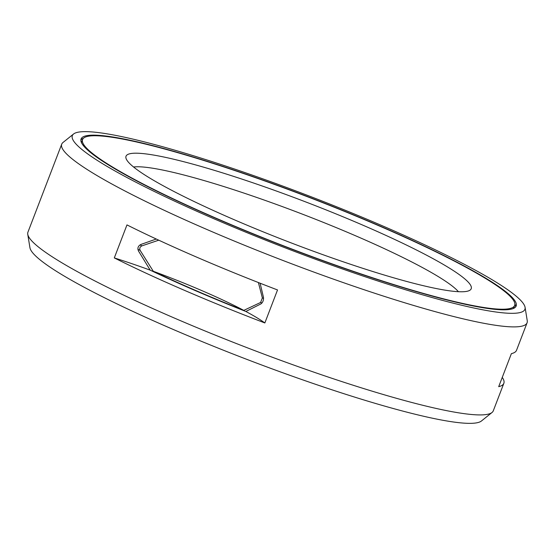 <?xml version="1.0" encoding="UTF-8"?>
<svg xmlns="http://www.w3.org/2000/svg" width="555" height="555" viewBox="0 0 555 555"><rect width="100%" height="100%" fill="white"/><g stroke="black" fill="none" stroke-linecap="round" stroke-linejoin="round"><path stroke-width="0.83" d="M258.387 282.537L262.362 297.896L260.607 302.468L243.798 310.377A118.687 13.951 21 0 0 153.305 271.284L140.172 250.437C139.284 248.404 139.867 246.878 141.927 245.865L158.751 240.183M243.798 310.377A214.376 25.197 -159 0 1 153.305 271.284M82.556 139.548A231.435 27.202 21 0 1 165.293 149.198A231.435 27.202 -159 0 1 397.692 234.037A231.435 27.202 -159 0 1 514.679 305.423A231.435 27.202 -159 0 1 431.943 295.773A231.435 27.202 21 0 1 199.543 210.928A231.435 27.202 21 0 1 82.556 139.548L81.814 141.476A231.435 27.202 21 0 0 81.599 142.933M192.113 163.94A184.877 21.728 -159 0 1 382.971 234.057A184.877 21.728 -159 0 1 470.279 289.967A184.877 21.728 -159 0 1 405.122 281.031A184.877 21.728 21 0 1 224.768 215.604A184.877 21.728 21 0 1 125.895 157.773A184.877 21.728 21 0 1 192.113 163.94M133.561 166.999A178.023 20.924 21 0 1 191.843 177.114A178.023 20.924 -159 0 1 458.409 291.694M164.377 148.691A233.031 27.389 -159 0 1 398.379 234.12A233.031 27.389 -159 0 1 516.171 305.992A233.031 27.389 -159 0 1 432.858 296.28A233.031 27.389 21 0 1 198.863 210.851A233.031 27.389 21 0 1 81.072 138.972A233.031 27.389 21 0 1 164.377 148.691M525.072 307.324A242.382 28.492 -159 0 0 395.438 231.497A242.382 28.492 -159 0 0 158.987 145.729A242.382 28.492 21 0 0 73.558 134.005A242.382 28.492 21 0 0 188.034 207.313A242.382 28.492 21 0 0 438.249 299.242A242.382 28.492 -159 0 0 525.072 307.324L527.25 320.728A249.237 29.297 -159 0 1 527.077 322.802A249.237 29.297 -159 0 1 437.971 312.409A249.237 29.297 21 0 1 187.701 221.043A249.237 29.297 21 0 1 61.716 144.168L27.923 232.198A249.237 29.297 21 0 0 27.75 234.272A249.237 29.297 21 0 0 161.047 312.243A249.237 29.297 21 0 0 404.186 400.439A249.237 29.297 -159 0 0 492.028 412.49A249.237 29.297 -159 0 0 493.284 410.832L503.843 383.325A249.237 29.297 -159 0 1 498.702 386.662L511.377 353.653A249.237 29.297 -159 0 0 516.518 350.316L527.077 322.802M73.558 134.005L62.972 142.51A249.237 29.297 21 0 0 61.716 144.168M502.261 377.4A249.237 29.297 -159 0 1 503.843 383.325M264.853 322.954A249.237 29.297 -159 0 1 114.302 257.915L126.97 224.907A249.237 29.297 -159 0 0 277.528 289.946L264.853 322.954A118.687 13.951 21 0 0 245.851 311.466L260.919 303.904C262.897 302.378 263.743 300.172 263.458 297.293L260.115 283.216M156.267 239.032L141.025 244.401C138.077 245.886 137.231 248.092 138.493 251.013L150.197 270.146A118.687 13.951 21 0 0 114.302 257.915M27.75 234.272L29.928 247.676A242.382 28.492 21 0 0 159.562 323.503A242.382 28.492 21 0 0 396.013 409.271A242.382 28.492 -159 0 0 481.442 420.995L492.028 412.49M245.851 311.466A216.582 25.454 -159 0 1 150.197 270.146M260.607 302.468A229.069 26.924 21 0 0 261.953 302.988M262.362 297.896A229.069 26.924 21 0 0 263.549 298.354M140.013 244.928A229.069 26.924 21 0 0 141.927 245.865M137.931 249.334A229.069 26.924 21 0 0 140.172 250.437M514.679 305.423L513.937 307.359A231.435 27.202 -159 0 1 513.125 308.58M83.375 138.32A233.031 27.389 21 0 0 80.857 139.999M514.894 303.967A233.031 27.389 -159 0 1 515.644 306.901M81.481 142.677L81.814 141.476M513.937 307.359L513.389 308.476"/></g></svg>
